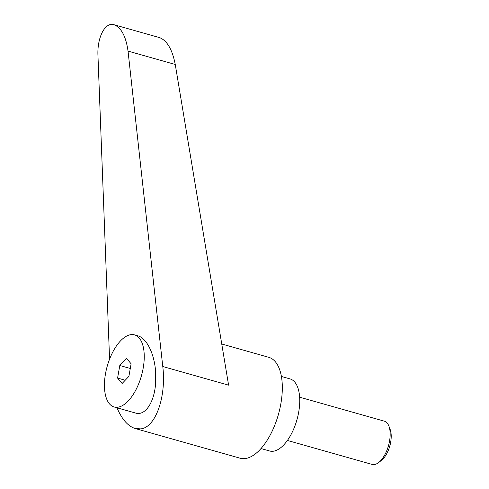 <?xml version="1.0" encoding="UTF-8"?>
<svg xmlns="http://www.w3.org/2000/svg" width="489" height="489" viewBox="0 0 489 489"><rect width="100%" height="100%" fill="white"/><g stroke="black" fill="none" stroke-linecap="round" stroke-linejoin="round"><path stroke-width="0.73" d="M299.641 397.196L384.348 421.17A22.476 10.654 105.8 0 1 388.908 426.133A22.476 10.654 105.8 0 1 378.59 462.582A22.476 10.654 105.8 0 1 374.391 464.55A22.476 10.654 105.8 0 1 372.105 464.422L287.398 440.448M378.59 462.582L381.353 460.455A19.15 9.083 -74.2 0 0 387.306 452.551A19.15 9.083 -74.2 0 0 391.072 439.25A19.15 9.083 -74.2 0 0 390.143 429.397L388.908 426.133M105.496 373.767A37.457 17.757 -74.2 0 0 114.145 406.982A37.457 17.757 -74.2 0 0 143.191 368.113A37.457 17.757 -74.2 0 0 134.548 334.892A37.457 17.757 -74.2 0 0 105.496 373.767M114.145 406.982L135.618 413.058C145.068 416.072 154.188 402.691 155.563 383.804L155.6 371.622C154.402 353.767 146.633 338.064 137.892 335.839L134.548 334.892M116.969 407.783C121.902 419.33 127.965 426.237 135.16 428.505L240.178 458.224A52.445 24.866 -74.2 0 0 245.509 458.523A52.445 24.866 -74.2 0 0 279.757 409.183A52.445 24.866 -74.2 0 0 268.742 357.306L221.749 344.005M135.16 428.505L140.783 428.884C155.655 427.38 166.456 396.738 162.776 366.524L128.032 51.1C125.979 36.473 121.327 27.69 114.071 24.743C105.172 21.754 97.03 37.341 97.959 55.612L109.567 359.195M261.004 448.547L269.647 450.992A37.457 17.757 -74.2 0 0 273.455 451.206A37.457 17.757 -74.2 0 0 297.917 415.962A37.457 17.757 -74.2 0 0 290.05 378.908L281.401 376.463M114.071 24.743L159.64 37.641C167.134 40.654 172.336 49.597 175.251 64.469L228.595 385.149L162.776 366.524M128.894 376.371L122.128 383.498L117.58 378.07L119.799 365.503L126.559 358.376L131.107 363.81L128.894 376.371M117.58 378.07L125.227 380.234M119.799 365.503L130.288 368.474M391.059 439.385A18.417 8.735 105.8 0 1 391.047 439.513A18.417 8.735 105.8 0 1 387.429 452.307A18.417 8.735 105.8 0 1 387.367 452.429M175.251 64.469L128.032 51.1"/></g></svg>

